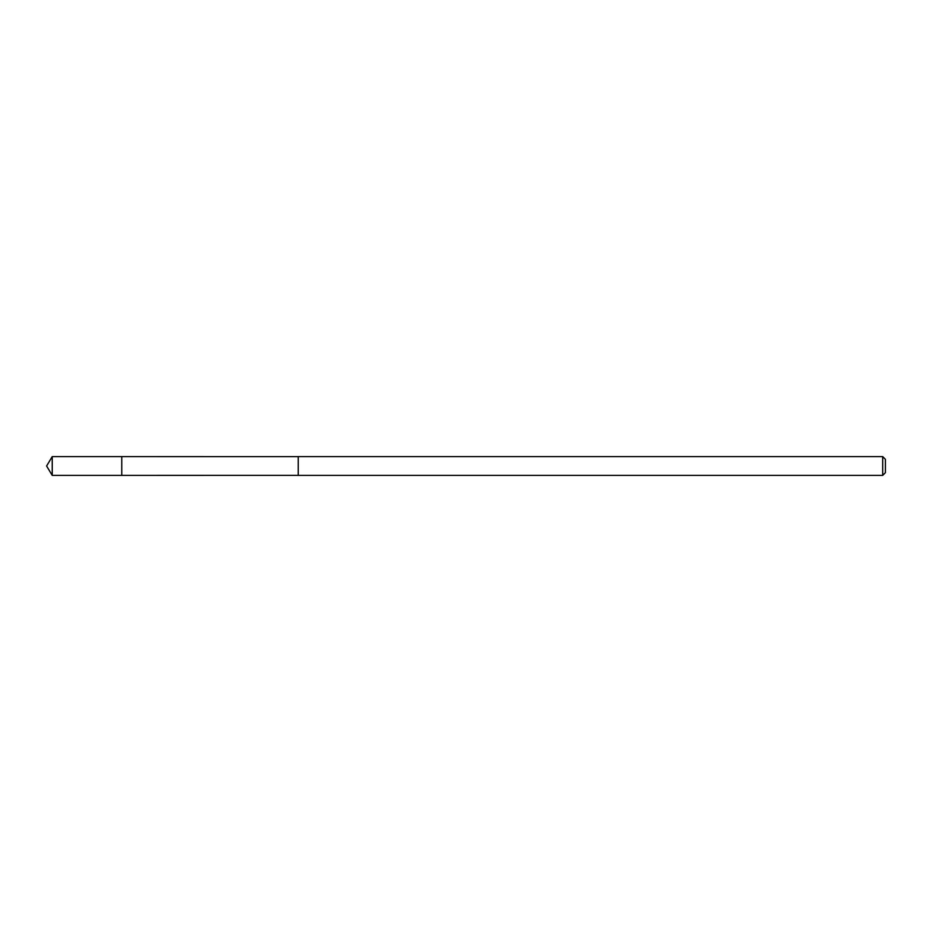 <?xml version="1.0" encoding="UTF-8"?>
<svg xmlns="http://www.w3.org/2000/svg" width="932" height="932" viewBox="0 0 932 932"><rect width="100%" height="100%" fill="white"/><g stroke="black" fill="none" stroke-linecap="round" stroke-linejoin="round"><path stroke-width="0.7" stroke-dasharray="4.66 3.5" d="M121.766 456.61L121.766 475.39L121.766 456.61M52.239 475.39L52.239 456.61M882.686 475.39L882.686 456.61M885.4 472.675L885.4 459.325"/><path stroke-width="1.4" d="M121.766 467.724L121.766 456.61L52.239 456.61L52.239 475.39L121.766 475.39L121.766 456.61L298.24 456.633L298.24 475.367L121.766 475.39L121.766 467.724M298.24 456.61L298.24 475.39L882.686 475.39L882.686 456.61L298.24 456.61M882.686 456.61L885.4 459.325L885.4 472.675L882.686 475.39M121.766 475.39L52.239 475.39L46.6 466L52.239 475.39M46.6 466L52.239 456.61"/></g></svg>
